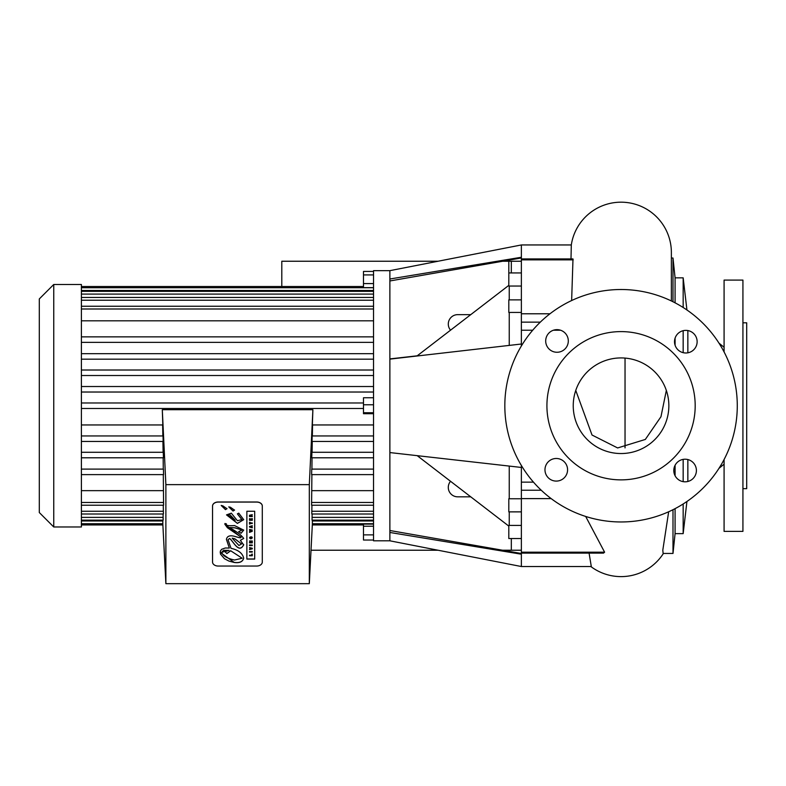 <?xml version="1.0" encoding="UTF-8"?>
<svg xmlns="http://www.w3.org/2000/svg" width="786" height="786" viewBox="0 0 786 786"><rect width="100%" height="100%" fill="white"/><g stroke="black" fill="none" stroke-linecap="round" stroke-linejoin="round"><path stroke-width="1.18" d="M450.545 330.179A9.422 9.422 0 0 1 457.707 314.646L470.755 314.646M521.373 550.229L511.322 550.229L511.322 538.528M502.647 550.229L511.322 550.229M311.02 550.229L438.067 550.229M511.322 272.948L511.322 261.237L502.647 261.237M438.067 261.237L281.801 261.237L281.801 286.526M470.755 496.831L457.707 496.831A9.422 9.422 0 0 1 450.545 481.287M249.496 529.479L251.314 530.334L249.496 530.697L251.314 531.493L249.496 532.377L252.296 531.277L250.567 530.923L252.286 530.059L249.496 529.391L252.286 530.059M249.496 531.867L251.314 531.405M250.931 530.412L249.496 530.697M250.901 530.894L252.296 531.277M218.203 566.048L256.649 566.048A5.649 3.999 180 0 0 262.298 562.049L262.298 506.076A5.649 3.999 180 0 0 256.649 502.077L218.203 502.077A5.649 3.999 180 0 0 212.544 506.076L212.544 562.049A5.649 3.999 180 0 0 218.203 566.048M226.958 508.689L225.464 509.633L221.239 505.506L222.88 505.86L226.967 508.748M234.533 510.085L233.039 511.038L228.805 506.911L230.445 507.265L234.533 510.153M241.911 519.693L237.421 513.877L238.777 513.16L243.699 519.674L237.421 523.417L226.525 514.889L231.32 513.179L237.421 520.745L241.911 519.566M246.873 559.082L246.873 511.254L254.693 511.254L254.693 559.082L246.873 559.082M243.699 544.718C238.924 554.631 232.764 540.277 229.61 538.587L228.019 539.677L231.035 548.333C238.335 549.954 242.55 553.236 243.699 558.178C242.727 561.823 239.534 563.248 234.12 562.452L228.923 561.076L224.462 558.728L220.463 554.061L220.335 551.133L221.623 549.316L225.268 547.999L229.345 548.048L226.417 539.412C227.066 536.032 229.895 535.04 234.916 536.435L239.239 537.673L240.624 537.801L241.017 537.084L227.409 527.73L224.845 524.213L224.953 523.505L226.456 523.908C225.553 525.451 228.245 526.001 234.533 525.559L243.699 530.128L241.106 533.242L238.63 531.69L242.098 530.019L234.916 527.868L229.237 527.475C236.655 531.513 241.469 535.178 243.699 538.469L240.339 540.346L243.709 544.963M228.019 539.677L229.61 538.498C232.764 540.188 238.924 554.543 243.699 544.619M226.417 539.324L229.345 548.048M220.159 552.303L234.12 562.363C239.534 563.159 242.727 561.735 243.699 558.089M243.699 538.381L240.339 540.346M242.098 530.019L234.916 527.779L229.237 527.475M246.873 511.254L246.873 558.993L254.693 558.993L254.693 511.254M226.525 514.85L237.421 523.329L243.699 519.644M228.805 506.823L233.039 510.949L234.533 509.996M221.239 505.418L225.464 509.544L226.958 508.601M212.544 561.961L212.544 505.988A5.649 3.999 0 0 1 218.203 501.989L256.649 501.989A5.649 3.999 0 0 1 262.298 505.988L262.298 506.076M262.298 505.988L262.298 561.961M224.845 524.164L241.115 537.359M238.757 531.68L241.106 533.242M241.106 533.154L243.699 530.039M237.421 513.789L241.911 519.585M235.201 520.283L229.689 514.457L228.274 515.38L235.201 520.283L229.689 514.457M228.274 515.292L229.689 514.368M228.981 550.397L223.509 550.318L221.731 552.312C222.811 555.849 227.066 558.414 234.513 560.025L242.127 558.227L230.701 550.78L226.869 553.59L225.032 551.723L228.981 550.308L221.731 552.312M242.127 558.227L230.701 550.78M225.13 551.743L226.869 553.59M226.869 553.501L230.701 550.691M252.286 552.067L252.286 551.556L249.496 551.556L249.496 552.067L252.286 552.067M249.496 551.556L252.286 551.556M249.496 545.042L249.496 545.563L252.286 545.563L252.286 545.042L249.496 544.953L252.286 545.042M250.027 523.476L252.286 523.476L249.496 522.336L249.496 524.095L250.027 523.476L250.027 524.007M249.496 522.336L250.027 522.336M250.027 522.867L252.286 522.955M252.286 555.741L252.286 554.081L251.756 555.23L249.496 555.23L249.496 555.741L252.286 555.741M252.286 554.081L251.756 554.218M251.756 555.142L249.496 555.23M251.756 519.801L251.088 519.801L251.088 518.848L250.027 519.801L249.496 518.642L249.496 520.293L252.286 520.293L252.286 518.583L251.756 519.801M251.088 519.713L251.756 519.713M250.557 518.848L251.088 518.848M250.027 519.713L250.557 519.713M249.496 518.642L250.027 518.76M251.756 518.721L252.286 518.583M249.496 549.011L249.496 549.552L252.296 548.844L252.296 548.245L249.496 547.567L251.5 548.53L249.496 549.011L251.048 548.618M252.296 548.245L249.496 547.567M251.107 537.457L251.825 537.889L250.891 538.371L249.977 537.919L250.321 537.005L249.467 537.919L250.862 538.882L252.326 537.879L251.844 536.966L250.636 536.966L251.107 537.821M249.977 537.83L251.825 537.801M249.467 537.919L250.321 536.917L250.41 537.555M252.326 537.879L251.844 536.966M250.636 536.966L251.844 536.877M251.756 527.16L252.286 525.736L249.496 526.482L249.496 527.062L252.286 527.809L251.756 527.16M250.528 526.846L251.255 526.522M249.496 526.482L252.286 525.736M251.756 526.394L252.286 527.288M251.058 515.645L252.296 514.683L249.496 515.331L249.496 516.559L252.296 516.559L251.058 515.645L252.296 516.048M249.496 515.243L252.296 514.683M250.557 516.058L250.007 515.508L250.557 516.058M249.496 516.471L249.496 515.331M250.007 515.508L250.557 515.537M252.296 541.544L252.296 540.994L249.496 540.994L251.235 541.495L249.496 542.861L252.296 542.861L250.508 542.36L252.296 541.544M249.496 542.311L250.95 541.603M252.296 540.994L249.496 540.994M250.724 542.271L252.296 542.36M232.234 538.253L238.915 545.484L241.557 543.961L234.965 538.941L232.234 538.164L234.965 538.852L241.557 543.961M165.875 583.674L165.875 484.638L309.311 484.638L309.311 583.674L165.875 583.674L162.81 523.722M373.537 412.748L363.486 412.748L363.486 397.765L373.537 397.765M373.537 413.711L363.486 413.711L363.486 412.748M373.537 404.77L363.486 404.77M373.537 274.923L363.486 274.923L363.486 271.435L373.537 271.435M373.537 283.579L363.486 283.579L363.486 274.923M373.537 287.666L363.486 287.666L363.486 283.579M373.537 526.227L363.486 526.227L363.486 524.105L373.537 524.105M373.537 534.873L363.486 534.873L363.486 526.227M373.537 540.031L363.486 540.031L363.486 534.873M81.39 402.982L363.486 402.982L81.39 402.982M81.39 408.484L363.486 408.484M521.373 261.237L511.322 261.237M509.24 345.408L509.24 312.435M509.24 299.869L509.24 286.045M509.24 525.421L509.24 511.873M509.24 498.766L509.24 466.078M521.373 257.258L389.876 279.001L389.876 540.807L373.537 540.807L373.537 270.659L389.876 270.659L389.876 279.001L389.876 270.659L521.373 244.947L521.373 345.968M389.876 532.466L521.373 554.209L521.373 465.509M389.876 540.807L521.373 566.529L521.373 554.209M81.39 424.951L162.83 424.951L162.299 409.712L165.875 484.638M162.849 435.945L162.633 424.951M81.39 441.457L163.164 441.457L163.026 435.945L81.39 435.945M163.095 452.284L162.938 441.457M81.39 457.796L163.419 457.796L163.282 452.284L81.39 452.284M163.272 469.104L163.164 457.796M81.39 474.616L163.576 474.616L163.439 469.104L81.39 469.104M81.39 505.221L163.586 505.221L163.301 474.616M81.39 514.005L163.409 514.005L163.262 505.221M81.39 520.135L163.154 520.135L163.066 514.005M81.39 523.722L162.84 523.722L162.82 520.135M162.299 409.712L312.887 409.712L312.356 424.951L373.537 424.951M312.887 409.712L309.311 484.638M312.376 523.722L309.311 583.674M312.376 520.135L312.356 523.722L373.537 523.722M312.121 514.005L312.042 520.135L373.537 520.135M311.934 505.221L311.787 514.005L373.537 514.005M311.885 474.616L311.6 505.221L373.537 505.221M373.537 469.104L311.747 469.104L311.61 474.616L373.537 474.616M312.022 457.796L311.924 469.104M373.537 452.284L311.904 452.284L311.767 457.796L373.537 457.796M312.248 441.457L312.091 452.284M373.537 435.945L312.16 435.945L312.022 441.457L373.537 441.457M312.553 424.951L312.347 435.945M311.895 490.651L373.537 490.651M81.39 490.651L163.301 490.651M81.39 392.027L373.537 392.027M81.39 386.525L373.537 386.525M81.39 375.521L373.537 375.521M81.39 370.019L373.537 370.019M81.39 359.182L373.537 359.182M81.39 353.68L373.537 353.68L81.39 353.68M81.39 336.86L373.537 336.86L81.39 336.86M81.39 342.362L373.537 342.362L81.39 342.362M81.39 320.816L373.537 320.816M521.373 511.873L508.807 511.873L508.807 498.766L521.373 498.766M521.373 312.435L508.807 312.435L508.807 299.869L521.373 299.869M521.373 538.528L508.807 538.528L508.807 525.421L521.373 525.421M521.373 286.045L508.807 286.045L508.807 261.237M389.876 530.511L521.373 553.511M389.876 358.907L417.209 355.812M389.876 280.966L521.373 257.965M389.876 405.792L389.876 452.569L521.373 467.454M389.876 359.123L521.373 344.013M671.372 300.969L671.372 252.512A50.324 50.324 0 0 0 624.841 202.326A50.324 50.324 0 0 0 571.304 244.947L571 258.928M521.373 258.928L572.994 258.928L571.638 300.537M625.037 358.092L625.037 447.892M589.087 553.108L591.298 566.529M585.678 516.441L604.601 552.194L603.55 553.108L521.373 553.108M575.765 390.426L592.015 435.022L617.639 447.951L645.326 439.453L660.967 416.718L666.341 390.426M590.826 566.529A50.324 50.324 0 0 0 663.413 553.452M668.67 511.755L662.804 550.151L663.129 553.452L672.993 553.452L672.993 509.711M687.848 352.816L687.848 330.562M687.848 481.484L687.848 459.545M683.162 352.678L683.162 330.7M683.162 307.503L683.162 277.841L675.086 277.841L672.993 258.024L671.372 258.024M686.935 501.488L683.162 533.635L683.162 503.973M683.162 481.651L683.162 459.368M675.086 345.231L675.086 338.147M675.086 302.836L675.086 277.841M683.162 533.635L675.086 533.635L675.086 508.63M675.086 475.766L675.086 465.253M672.993 301.765L672.993 258.024M81.39 405.733L81.39 284.483L53.753 284.483L53.753 526.984L81.39 526.984L81.39 405.733M53.753 526.984L39.3 512.541L39.3 298.935L53.753 284.483M742.927 322.81L746.7 322.81L746.7 488.666L742.927 488.666M724.083 351.951L724.083 280.091L742.927 280.091L742.927 531.385L724.083 531.385L724.083 459.515M737.278 405.733A116.22 116.22 0 0 0 562.943 305.086A116.22 116.22 0 0 0 562.943 506.39A116.22 116.22 0 0 0 737.278 405.733M567.58 469.782A11.309 11.309 0 0 1 550.622 479.578A11.309 11.309 0 0 1 550.622 459.997A11.309 11.309 0 0 1 567.58 469.782M568.307 340.957A11.309 11.309 0 0 1 551.35 350.752A11.309 11.309 0 0 1 551.35 331.161A11.309 11.309 0 0 1 568.307 340.957M697.133 341.684A11.309 11.309 0 0 1 680.175 351.48A11.309 11.309 0 0 1 680.175 331.889A11.309 11.309 0 0 1 697.133 341.684M696.406 470.509A11.309 11.309 0 0 1 679.448 480.305A11.309 11.309 0 0 1 679.448 460.724A11.309 11.309 0 0 1 696.406 470.509M573.24 405.733A47.808 47.808 0 0 1 644.952 364.331A47.808 47.808 0 0 1 644.952 447.136A47.808 47.808 0 0 1 573.24 405.733M546.918 405.733A74.13 74.13 0 0 1 658.118 341.537A74.13 74.13 0 0 1 658.118 469.94A74.13 74.13 0 0 1 546.918 405.733M311.6 502.47L373.537 502.47M311.787 511.254L373.537 511.254M312.042 517.385L373.537 517.385M312.356 520.971L373.537 520.971M81.39 520.971L162.84 520.971M81.39 517.385L163.154 517.385M81.39 511.254L163.409 511.254M81.39 502.47L163.586 502.47M81.39 308.996L373.537 308.996M81.39 300.223L373.537 300.223M81.39 294.092L373.537 294.092M81.39 290.496L373.537 290.496M573.2 259.852L521.373 259.852M549.964 313.781L521.373 313.781M540.306 322.142L521.373 322.142M560.565 330.228L553.442 330.228M532.702 330.228L521.373 330.228M533.468 482.142L521.373 482.142M541.259 490.238L521.373 490.238M551.173 498.609L521.373 498.609M604.601 552.194L521.373 552.194M81.39 286.526L363.486 286.526M81.39 524.94L162.869 524.94M312.317 524.94L363.486 524.94M81.39 306.245L373.537 306.245M81.39 297.472L373.537 297.472M81.39 291.341L373.537 291.341M81.39 287.745L373.537 287.745M521.373 272.948L508.807 272.948M571.304 244.947L521.373 244.947M591.347 566.529L521.373 566.529M724.083 347.294L718.974 343.128M724.083 464.172L718.974 468.348M686.935 309.989L683.162 277.841M675.086 533.635L672.993 553.452M417.209 455.664L508.807 526.089M416.953 356.009L508.807 285.377"/></g></svg>
